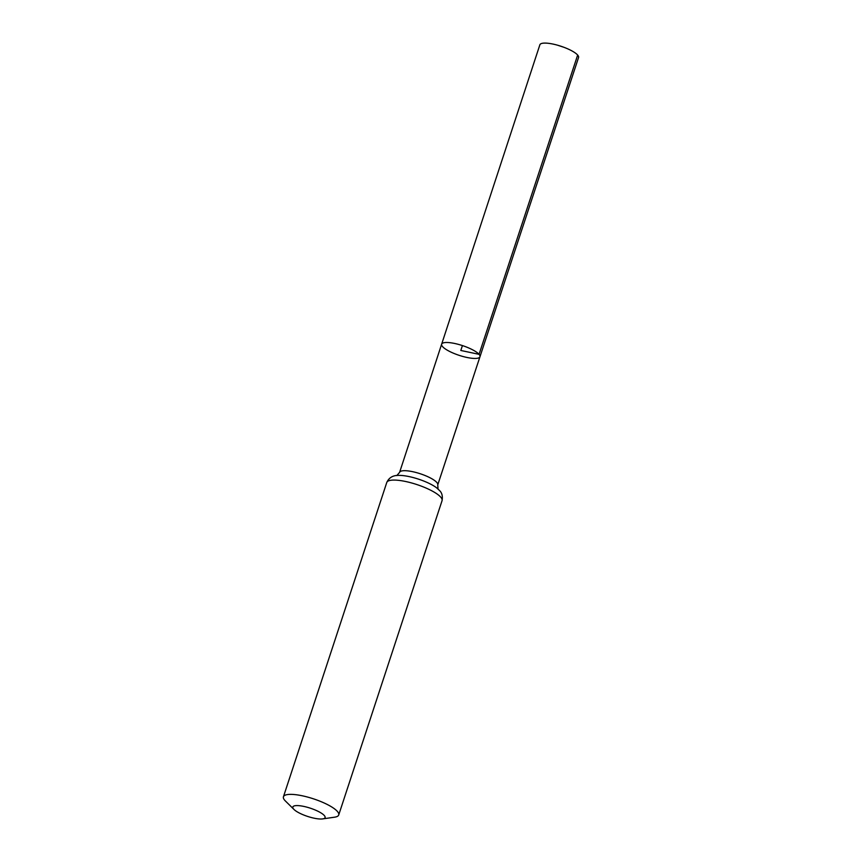 <?xml version="1.0" encoding="UTF-8"?>
<svg xmlns="http://www.w3.org/2000/svg" width="862" height="862" viewBox="0 0 862 862"><rect width="100%" height="100%" fill="white"/><g stroke="black" fill="none" stroke-linecap="round" stroke-linejoin="round"><path stroke-width="1.29" d="M479.056 354.336A20.171 5.15 18.2 0 1 479.962 356.76A20.171 5.15 18.2 0 1 459.198 355.359A20.171 5.15 18.2 0 1 441.646 344.164A20.171 5.15 18.2 0 1 458.541 344.412A20.171 5.15 18.2 0 1 479.056 354.336A20.171 5.15 18.2 0 1 479.962 356.76L578.564 57.517A20.365 5.204 18.2 0 0 577.659 55.06A20.365 5.204 18.2 0 0 564.039 47.335A20.365 5.204 18.2 0 0 557.595 45.212A20.365 5.204 18.2 0 0 539.871 44.792L441.646 344.164A20.171 5.15 18.2 0 1 458.541 344.412A20.171 5.15 18.2 0 1 479.056 354.336M324.327 815.56A16.971 4.332 18.2 0 1 322.679 818.9A16.971 4.332 18.2 0 1 307.605 816.422A16.971 4.332 18.2 0 1 294.007 809.472A16.971 4.332 18.2 0 1 303.327 806.315A16.971 4.332 18.2 0 1 324.327 815.56M294.007 809.472L285.43 801.024A29.103 7.435 18.2 0 1 283.436 796.779A29.103 7.435 18.2 0 1 307.82 797.134A29.103 7.435 18.2 0 1 337.419 811.465A29.103 7.435 18.2 0 1 338.723 814.956A29.103 7.435 18.2 0 1 334.596 817.187L322.679 818.9M462.42 345.576L460.804 350.468L479.056 354.336L577.659 55.06M396.822 475.587L399.591 472.365A20.074 5.129 18.2 0 1 416.421 472.602A20.074 5.129 18.2 0 1 436.84 482.494A20.074 5.129 18.2 0 1 437.745 484.907L479.962 356.76M440.751 497.169A29.103 7.435 18.2 0 1 442.055 500.671C442.831 496.221 442.001 492.87 439.588 490.597L436.808 487.989A24.589 6.282 18.2 0 0 398.513 475.393C392.856 475.328 388.934 477.699 386.769 482.494A29.103 7.435 18.2 0 1 411.152 482.839A29.103 7.435 18.2 0 1 440.751 497.169M399.591 472.365L441.646 344.164M437.745 484.907L438.058 489.142M338.723 814.956L442.055 500.671M283.436 796.779L386.769 482.494M564.039 47.335L557.595 45.212"/></g></svg>
